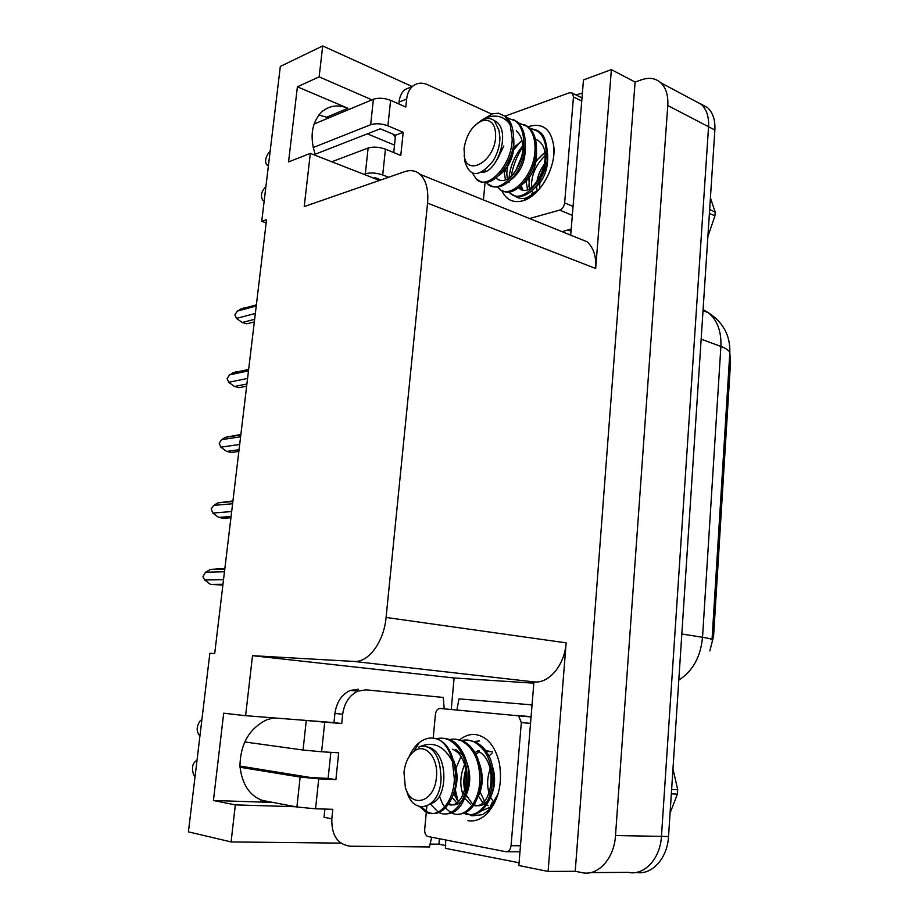 <?xml version="1.0" encoding="UTF-8"?>
<svg xmlns="http://www.w3.org/2000/svg" width="919" height="919" viewBox="0 0 919 919"><rect width="100%" height="100%" fill="white"/><g stroke="black" fill="none" stroke-linecap="round" stroke-linejoin="round"><path stroke-width="1.38" d="M395.319 137.482L393.229 134.243M371.965 99.849L319.146 76.863L322.695 45.95L280.329 66.421L261.731 221.341L266.544 219.675L214.701 653.547L209.865 653.271L188.418 831.856L231.083 841.93L235.344 804.883L213.426 800.506L270.818 802.379C252.817 800.093 242.524 788.008 239.928 766.147C240.433 743.758 249.417 728.273 266.855 719.726L273.667 717.888M693.925 100.435L701.381 104.398C706.665 109.464 709.054 116.908 708.56 126.73L661.45 836.37C660.324 858.76 644.162 875.968 628.32 872.361C644.162 875.968 660.324 858.76 661.45 836.37L708.56 126.73C709.054 116.908 706.665 109.464 701.381 104.398L693.925 100.435M451.229 709.457L454.112 677.981L533.847 683.185M445.726 845.56L438.891 844.205L439.385 838.806M333.965 722.61L245.603 715.694L252.518 655.684L354.068 661.439C368.347 662.875 383.981 641.784 386.083 617.453L427.553 203.145L595.684 268.497L611.376 69.626L583.485 79.907L570.699 235.149M533.95 681.921L518.844 865.514L548.092 871.442L566.138 642.852C564.748 664.724 549.332 683.449 534.513 681.955L533.95 681.921M595.684 268.497C596.385 256.367 593.479 247.441 586.965 241.72L577.511 237.895M575.225 871.292L635.098 82.067L641.634 79.746C649.193 77.185 655.58 78.195 660.772 82.767C666.011 87.856 668.343 95.45 667.78 105.536L615.5 835.543C614.214 858.645 597.924 876.381 582.106 872.659L575.225 871.292L548.092 871.442M231.083 841.93L340.903 843.125M429.793 844.101L438.891 844.205M322.695 45.95L412.24 86.547M611.376 69.626L635.098 82.067M318.87 114.99L328.853 117.862M367.382 133.852L394.527 145.11M261.731 221.341L266.165 222.869M427.553 203.145C428.645 189.796 426.129 180.17 420.006 174.288C415.687 170.566 410.563 169.693 404.659 171.681L304.212 206.58L310.335 153.381L379.501 180.423M252.518 655.684L454.112 677.981M235.344 804.883L295.447 806.721M315.562 155.426C309.45 137.368 311.449 122.928 321.524 112.095C329.082 105.547 337.893 104.272 347.933 108.27L297.4 86.8L288.555 161.928L310.335 153.381M297.4 86.8L319.146 76.863M213.426 800.506L223.696 713.201L245.603 715.694M729.858 353.482L730.513 362.66L713.581 636.304L709.847 650.939M700.875 103.95L707.676 107.753C712.96 112.807 715.361 120.228 714.867 130.016L668.538 836.497C667.447 858.415 651.812 875.439 636.155 872.43M254.333 321.914L247.774 323.591M255.344 313.448L236.482 318.411L242.225 322.512L254.643 319.307M246.832 323.833L242.225 322.512M236.482 318.411L234.85 314.849L237.378 311.093L256.229 306.004M243.994 307.865L237.378 311.093M246.648 386.175L239.503 387.577M247.579 378.444L228.705 382.293L234.483 386.474L246.912 384.004M239.147 387.646L234.483 386.474M228.705 382.293L227.085 378.548L229.612 374.86L248.475 370.885M236.286 371.609L229.612 374.86M238.848 451.436L231.347 452.458L226.625 451.436L239.055 449.713M239.687 444.474L220.813 447.174L226.625 451.436M220.813 447.174L219.193 443.222L221.732 439.627L240.606 436.789M240.812 435.009L225.35 437.352L240.881 434.446M225.35 437.352L221.732 439.627M230.933 517.719L223.42 518.27L218.653 517.408L231.083 516.467M231.668 511.55L212.794 513.055L218.653 517.408M212.794 513.055L211.186 508.908L213.725 505.393L232.599 503.75M232.863 501.533L217.952 502.865L232.932 500.958M217.952 502.865L213.725 505.393M222.88 585.047L210.543 584.427L222.972 584.289M223.524 579.705L204.65 579.981L210.543 584.427M204.65 579.981L202.927 576.627L205.592 572.204L224.466 571.767M224.799 569.056L210.497 569.412L224.856 568.528M210.497 569.412L205.592 572.204M431.7 837.312L429.414 846.95L350.231 846.215C337.583 844.458 331.449 835.314 331.816 818.795L332.804 809.306L315.562 808.8L318.732 778.83L300.134 777.072L239.997 767.25M318.732 778.83L335.894 779.622L338.686 752.822L321.604 751.765L324.74 722.185L341.73 723.517L342.695 714.235C344.338 702.851 349.438 695.132 358.019 691.088L366.107 689.847L443.257 697.441L444.21 708.825M239.928 766.067L311.001 777.577L328.117 778.382L335.894 779.622M328.117 778.382L330.851 752.339M331.816 818.795L324.039 817.278L324.901 809.076M315.55 721.162L333.965 722.656L334.93 713.431C336.572 702.127 341.673 694.465 350.219 690.445L358.295 689.227M333.965 722.656L341.73 723.517M519.074 862.757L445.428 848.34L445.761 840.046M532.067 704.873L458.983 698.877L456.904 709.973M529.08 704.574L532.044 705.183M324.74 722.185L304.798 720.324M199.963 735.717L199.572 735.556C196.252 731.352 196.402 726.504 200.043 721.024L201.927 719.37M244.649 741.943L303.063 750.03L321.604 751.765M260.559 800.07L296.906 806.997L315.562 808.8M195.035 776.773L193.599 774.602C191.37 767.687 192.508 762.908 197.011 760.277M388.565 177.275L382.706 174.955L385.44 149.154C379.076 146.914 373.309 146.535 368.117 148.028L331.793 161.767M385.44 149.154L400.787 155.449L403.188 132.313L395.561 135.219L380.305 128.798L315.125 154.254M393.746 152.565L395.561 135.219M398.846 103.95L399.03 102.101C399.65 96.759 401.546 92.601 404.728 89.66L412.505 86.363M403.188 132.313L387.91 125.834L390.609 100.332L405.819 107.029L406.657 99.011C407.266 93.623 409.173 89.453 412.355 86.501C416.721 82.802 421.787 82.205 427.565 84.697L491.86 114.174M571.227 228.969L562.141 231.691M582.416 92.991L576.064 94.979M522.773 146.856C516.892 155.931 513.043 165.707 511.24 176.161M380.937 179.917L375.09 177.631L373.654 178.137M390.609 100.332C384.303 97.965 378.571 97.609 373.39 99.263L314.045 124.042M268.463 165.282L266.774 164.949C264.798 161.962 265.315 158.079 268.325 153.289L270.175 151.003M313.172 147.545L370.644 124.731C375.825 123.157 381.58 123.525 387.91 125.834M363.901 174.323L365.337 173.806C370.529 172.404 376.319 172.795 382.706 174.955M264.155 201.123L262.616 200.032C260.399 195.494 261.49 191.06 265.89 186.718M459.431 740.036C464.474 735.832 469.839 733.994 475.514 734.534C487.242 736.521 495.192 746.033 499.362 763.069C502.647 783.539 498.615 800.323 487.254 813.43C481.223 819.357 474.778 821.77 467.897 820.678M460.833 756.819L455.525 769.364M454.342 790.558L456.674 799.679M465.6 812.741L471.906 815.854L482.67 814.636L488.782 810.018L498.052 794.027C496.042 799.967 493.354 804.412 489.965 807.341L482.866 810.34M465.899 770.007L464.175 782.322L464.911 790.053M466.209 794.878L467.036 797.003M492.056 753.247L488.862 756.038M480.166 791.983L485.393 803.16M486.886 804.757L488.069 805.768M491.424 776.314L490.976 786.377M433.217 738.106L435.422 714.385C436.02 710.594 437.559 708.618 440.04 708.457L518.592 715.821L521.326 722.575L511.067 845.675C510.436 849.822 508.701 851.844 505.887 851.718L427.507 836.416C425.474 835.187 424.544 832.844 424.704 829.352L426.336 811.879M426.382 811.362L426.864 806.193M456.272 768.927L455.744 771.374M454.894 788.031L458.121 801.448M487.92 811.936L494.238 803.631M528.172 126.788L529.333 126.351C543.255 122.709 551.434 129.579 553.87 146.971C555.915 167.867 539.993 195.724 523.635 200.56L522.739 200.847C513.02 203.26 506.013 199.791 501.717 190.44M514.663 195.816C517.891 198.401 521.785 199.101 526.334 197.93L536.765 191.876L525.484 199.032M538.074 190.52L531.458 193.76M521.222 185.523L522.9 189.911M545.07 155.702C535.593 165.041 531.09 175.586 531.55 187.327M532.101 190.497L532.882 192.841M544.553 152.795C539.901 156.781 537.064 159.768 536.053 161.778M529.459 177.287L528.93 186.706M539.878 182.938L539.419 189.004M504.99 116.173L569.539 92.739L572.353 93.141L573.467 96.943L564.645 202.881C564.071 206.568 562.417 208.969 559.705 210.083L529.562 218.538M483.428 199.894L485.048 182.594M522.727 145.914C514.709 155.449 510.16 166.121 509.08 177.941M509 181.56L509.046 182.594M524.175 200.124L525.174 199.986M671.628 789.432L677.694 789.731L672.972 768.824M677.694 789.731L677.406 794.119L671.341 793.832M419.753 806.675L425.623 811.856C437.708 819.288 453.963 802.574 454.331 778.749L452.378 761.346C443.866 745.447 432.642 740.714 418.708 747.136C422.235 745.723 425.669 745.883 429.035 747.652C435.055 751.202 438.765 758.049 440.178 768.215L441.074 777.543C441.074 808.777 413.102 817.106 406.795 791.087M421.603 806.997L427.301 811.902C444.187 820.162 456.479 794.682 455.939 778.83C454.802 758.462 449.632 745.723 440.454 740.622C446.197 744.872 450.172 751.788 452.378 761.346M438.983 812.534C451.08 819.174 466.829 802.632 467.174 779.404C467.208 760.484 461.304 747.411 449.437 740.174C445.198 738.095 440.844 737.635 436.376 738.784M445.324 813.912C458.34 813.947 466.151 802.471 468.782 779.484C470.068 762.667 460.419 743.517 451.034 740.3C446.542 738.118 441.947 737.716 437.26 739.083M451.666 812.947C463.819 819.449 479.511 803.034 479.81 780.036C479.821 761.265 473.894 748.284 462.004 741.093C457.651 738.979 453.193 738.543 448.61 739.795M457.972 814.28C471.091 813.625 478.879 802.23 481.361 780.116C481.005 760.748 475.089 747.79 463.613 741.219L455.79 739.221M464.198 813.361C476.387 819.691 491.998 803.413 492.262 780.656C492.251 762.023 486.289 749.146 474.376 742.001C470.057 739.91 465.623 739.462 461.074 740.668M464.991 813.028C470.057 815.773 475.456 815.142 481.165 811.121C489.402 803.011 493.618 792.879 493.813 780.736C493.423 768.181 491.412 759.266 487.794 754.017C484.681 749.261 484.198 747.331 475.916 742.115L468.127 740.14M479.431 740.955L473.365 741.541M430.46 804.079L438.179 812.109M439.489 796.348L442.292 803.24M442.855 804.251L444.647 806.962M445.451 807.973L450.896 812.545M403.981 772.397C405.095 762.885 408.404 755.889 413.906 751.397C424.842 742.253 438.696 757.52 436.433 777.106C434.802 802.321 411 809.375 405.313 787.169L403.981 772.397M409.058 756.774C411.689 750.685 415.112 745.941 419.34 742.541C426.301 737.256 433.331 736.624 440.454 740.622M670.066 813.108L677.406 794.119M489.471 751.753L485.531 750.49L492.469 751.949M479.419 750.72L478.408 750.995M477.857 751.179L474.997 752.5M464.554 764.677C460.143 775.337 459.638 785.366 463.061 794.74M464.773 798.335L470.528 804.309M473.653 805.446C492.366 810.535 499.476 759.967 477.34 750.926M452.159 797.267L456.582 802.769M448.3 804.47C466.99 810.73 474.974 758.566 452.527 749.238M429.518 747.423L428.92 747.595M490.206 768.812C487.208 777.463 486.84 785.619 489.092 793.258M490.631 797.301L493.158 801.425M478.42 796.049L482.785 802.689M484.279 803.953L485.347 804.653M479.316 752.018L475.87 754.097M465.795 769.444C463.567 776.9 463.233 783.93 464.761 790.535M466.151 795.004L472.079 803.436M474.158 804.711C478.535 806.756 482.866 805.71 487.139 801.575M491.343 795.257C495.238 786.308 495.594 776.589 492.412 766.124M455.215 764.677L454.894 765.424M453.538 793.43L458.179 801.506M459.707 802.907L460.419 803.436M478.5 795.831C483.061 786.09 483.451 775.498 479.638 764.057M448.897 803.585L448.92 803.585C453.124 805.86 457.363 805.113 461.648 801.334M465.841 795.613C470.62 785.561 470.999 774.637 466.99 762.85M462.808 755.395L455.663 749.456M433.538 801.035L434.388 801.816M452.688 795.923C458.099 785.102 458.455 773.361 453.756 760.714M431.16 803.493C447.415 799.496 449.138 755.567 430.195 747.721L424.44 746.228M709.652 209.521L715.177 212.071L710.421 197.884M715.177 212.071L714.936 215.896L709.399 213.357M472.481 173.14L476.49 179.389C487.507 190.761 511.906 165.673 512.205 138.93L510.217 124.789C504.726 116.816 497.099 114.347 487.323 117.391L477.937 122.801L485.209 118.884C488.782 118.011 491.849 118.666 494.411 120.837L498.994 130.234L499.925 137.816C499.81 144.903 498.029 151.738 494.56 158.298L493.032 160.986C479.316 177.597 469.919 177.712 464.83 161.353L464.038 148.568C466.484 133.99 472.814 124.616 483.015 120.446C491.757 119.286 495.961 124.984 495.605 137.54C494.02 162.169 466.255 177.137 464.152 155.231M476.49 179.389L477.949 179.998C495.054 192.174 515.536 155.368 513.652 139.573C513.457 128.04 510.792 120.355 505.645 116.495M480.511 120.952L492.331 113.841L498.454 113.209L505.025 116.208L510.217 124.789M486.381 182.502L487.92 184.133C499.017 195.483 523.439 170.647 523.704 144.088C523.864 133.531 521.199 125.88 515.72 121.136L506.897 117.643M487.92 184.133L489.287 184.696C502.44 194.242 523.968 172.875 525.151 144.742C525.53 134.875 522.865 127.224 517.156 121.802L513.078 119.367M497.684 187.235L499.189 188.809C510.367 200.147 534.812 175.563 535.042 149.177C535.18 138.689 532.503 131.072 527.012 126.34L518.305 122.847M502.842 190.888C514.686 198.205 535.984 174.587 536.432 149.797C536.593 139.447 533.928 131.842 528.414 126.983L524.347 124.559M508.896 191.968L510.309 193.415C521.567 204.73 546.012 180.411 546.208 154.197C546.346 143.766 543.657 136.196 538.155 131.474L529.505 127.982M510.309 193.415L511.699 193.989C516.857 197.999 523.095 197.321 530.401 191.945C537.477 187.832 548.586 166.442 547.609 154.817C546.587 141.56 543.899 133.99 539.533 132.106C538.672 130.693 535.513 129.51 530.068 128.568M503.853 145.96L497.638 158.711M520.832 141.434L513.813 149.705M505.519 169.406L505.117 171.646M707.883 236.574L714.936 215.896M544.68 163.72C540.452 169.326 537.833 175.472 536.822 182.157M536.57 186.637L537.201 191.186M525.886 180.193L527.506 189.429M521.877 156.15L515.651 170.888M519.786 186.81L521.739 189.234L518.994 188.085C532.515 201.743 556.88 154.093 538.637 140.963L535.375 139.068M522.003 140.733L514.1 147.235M504.049 171.141L505.473 179.917M496.754 178.734C502.44 182.835 508.804 180.113 515.858 170.589M521.797 156.494C524.025 144.742 522.199 136.173 516.329 130.808M483.383 171.29L483.762 171.968M544.726 152.68L536.225 160.825M528.919 178.045L529.413 188.625M521.739 189.234L522.532 189.854M533.801 188.832C543.669 181.043 548.275 169.693 547.609 154.794M537.328 140.033L535.513 139.608M513.078 153.484C507.644 162.709 505.772 171.198 507.483 178.975M522.337 184.42C532.664 176.414 537.362 164.65 536.443 149.096M501.027 150.302L497.041 159.814M499.568 179.917L500.315 180.503M510.723 179.929C521.372 171.876 526.185 159.803 525.174 143.72M485.221 170.004L485.691 171.348M499.063 175.288C510.091 167.005 514.962 154.53 513.675 137.884M481.694 172.221C496.467 173.967 511.458 132.233 496.294 121.687L492.814 119.7M484.049 119.711L477.937 122.801M270.818 802.379L262.225 800.736M590.63 872.602L628.32 872.361M615.5 835.543L668.538 836.497M667.78 105.536L714.867 130.016M386.083 617.453L566.138 642.852M354.068 661.439L534.513 681.955M730.513 362.66L729.238 362.201M713.581 636.304L712.248 636.086M347.933 108.27L326.934 117.069M712.03 639.59L729.732 354.171C730.444 351.506 727.492 348.921 720.898 346.417C721.495 331.242 717.245 319.961 708.147 312.598L703.092 309.611M678.796 680.06C692.685 671.307 700.6 657.051 702.53 637.281C709.445 638.395 712.604 639.279 712.007 639.923M681.818 633.995L702.53 637.281L720.898 346.417L701.151 339.157M342.695 714.235L334.93 713.431M306.257 720.485L303.063 750.03M300.134 777.072L296.906 806.997M406.657 99.011L399.03 102.101M568.298 230.06L571.044 231.186M373.39 99.263L370.644 124.731M368.117 148.028L365.337 173.806M517.317 715.43L531.09 716.694M521.326 722.575L530.539 723.379M507.024 851.729L519.97 851.821M511.067 845.675L520.476 845.779M573.467 96.943L581.75 101.033M559.705 210.083L572.342 215.368M564.645 202.881L573.077 206.442M660.772 82.767L707.676 107.753M420.006 174.288L586.965 241.72M703.024 310.611L708.147 312.598C723.219 322.224 730.444 335.665 729.824 352.93M256.367 304.878L239.939 309.324M248.647 369.461L232.679 372.85M350.219 690.445L358.019 691.088M404.728 89.66L412.355 86.501M268.428 165.569L267.843 165.351M492.079 802.597L489.965 807.341M488.782 810.018L487.254 813.43M518.592 715.821L531.067 716.958M553.87 153.714L553.87 146.971M527.092 197.7L523.635 200.56M572.353 93.141L582.003 97.931M449.437 740.174L451.034 740.3M462.004 741.093L463.613 741.219M474.376 742.001L475.916 742.115M425.623 811.856L427.301 811.902M413.906 751.397L419.34 742.541M429.035 747.652L430.195 747.721M505.025 116.208L505.657 116.495M515.72 121.136L517.144 121.79M527.012 126.34L528.414 126.983M538.155 131.474L539.533 132.118M499.189 188.809L500.625 189.394M483.015 120.446L485.209 118.884M487.323 117.391L492.331 113.841M494.411 120.826L496.294 121.687"/></g></svg>
